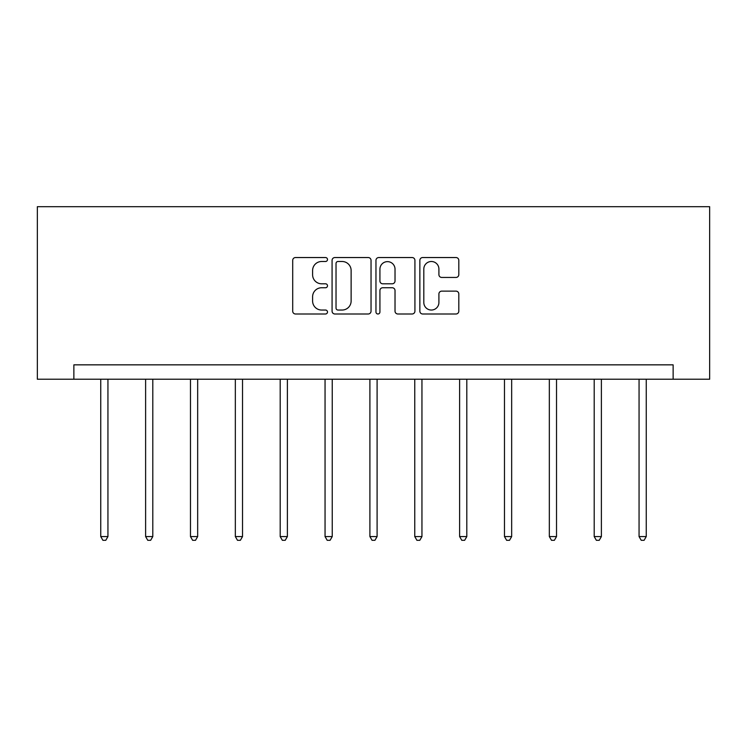 <?xml version="1.0" encoding="UTF-8"?>
<svg xmlns="http://www.w3.org/2000/svg" width="747" height="747" viewBox="0 0 747 747"><rect width="100%" height="100%" fill="white"/><g stroke="black" fill="none" stroke-linecap="round" stroke-linejoin="round"><path stroke-width="1.12" d="M327.494 259.517A1.98 1.98 0 0 0 325.515 257.538L295.532 257.538A2.82 2.82 0 0 0 292.703 260.367L292.703 311.172A2.82 2.82 0 0 0 295.532 313.992L325.515 313.992A1.98 1.98 0 0 0 327.494 312.013A1.98 1.98 0 0 0 325.515 310.042L321.64 310.042A9.029 9.029 0 0 1 312.601 301.013L312.601 296.774A9.029 9.029 0 0 1 321.64 287.744L325.515 287.744A1.98 1.98 0 0 0 327.494 285.765A1.98 1.98 0 0 0 325.515 283.795L321.64 283.795A9.029 9.029 0 0 1 312.601 274.756L312.601 270.526A9.029 9.029 0 0 1 321.64 261.497L325.515 261.497A1.98 1.98 0 0 0 327.494 259.517M455.987 277.445A2.82 2.82 0 0 0 458.807 274.616L458.807 260.367A2.82 2.82 0 0 0 455.987 257.538L422.681 257.538A2.82 2.82 0 0 0 419.861 260.367L419.861 311.172A2.82 2.82 0 0 0 422.681 313.992L455.987 313.992A2.82 2.82 0 0 0 458.807 311.172L458.807 293.954A2.82 2.82 0 0 0 455.987 291.134L441.738 291.134A2.82 2.82 0 0 0 438.909 293.954L438.909 302.488A7.554 7.554 0 0 1 431.364 310.042A7.554 7.554 0 0 1 423.81 302.488L423.81 269.041A7.554 7.554 0 0 1 431.364 261.497A7.554 7.554 0 0 1 438.909 269.041L438.909 274.616A2.82 2.82 0 0 0 441.738 277.445L455.987 277.445M673.131 379.224L709.65 379.224L709.65 206.695L37.35 206.695L37.35 379.224L673.131 379.224L673.131 364.844L73.869 364.844L73.869 379.224M371.035 260.367A2.82 2.82 0 0 0 368.206 257.538L334.899 257.538A2.82 2.82 0 0 0 332.079 260.367L332.079 311.172A2.82 2.82 0 0 0 334.899 313.992L368.206 313.992A2.82 2.82 0 0 0 371.035 311.172L371.035 260.367M378.794 257.538L412.101 257.538A2.82 2.82 0 0 1 414.921 260.367L414.921 311.172A2.82 2.82 0 0 1 412.101 313.992L397.843 313.992A2.82 2.82 0 0 1 395.023 311.172L395.023 290.564A2.82 2.82 0 0 0 392.203 287.744L382.744 287.744A2.82 2.82 0 0 0 379.924 290.564L379.924 312.013A1.98 1.98 0 0 1 377.945 313.992A1.98 1.98 0 0 1 375.965 312.013L375.965 260.367A2.82 2.82 0 0 1 378.794 257.538M338.008 261.497A1.98 1.98 0 0 0 336.029 263.467L336.029 308.063A1.98 1.98 0 0 0 338.008 310.042L342.098 310.042A9.029 9.029 0 0 0 351.127 301.013L351.127 270.526A9.029 9.029 0 0 0 342.098 261.497L338.008 261.497M395.023 269.181A7.554 7.554 0 0 0 387.469 261.637A7.554 7.554 0 0 0 379.924 269.181L379.924 280.965A2.82 2.82 0 0 0 382.744 283.795L392.203 283.795A2.82 2.82 0 0 0 395.023 280.965L395.023 269.181M100.752 379.224L100.752 536.57L107.941 536.57L107.941 379.224M107.941 536.57L105.785 540.305L102.909 540.305L100.752 536.57M145.618 379.224L145.618 536.57L152.799 536.57L152.799 379.224M152.799 536.57L150.642 540.305L147.766 540.305L145.618 536.57M190.476 379.224L190.476 536.57L197.666 536.57L197.666 379.224M197.666 536.57L195.509 540.305L192.633 540.305L190.476 536.57M235.333 379.224L235.333 536.57L242.523 536.57L242.523 379.224M242.523 536.57L240.366 540.305L237.49 540.305L235.333 536.57M280.19 379.224L280.19 536.57L287.38 536.57L287.38 379.224M287.38 536.57L285.223 540.305L282.347 540.305L280.19 536.57M325.048 379.224L325.048 536.57L332.238 536.57L332.238 379.224M332.238 536.57L330.081 540.305L327.205 540.305L325.048 536.57M369.905 379.224L369.905 536.57L377.095 536.57L377.095 379.224M377.095 536.57L374.938 540.305L372.062 540.305L369.905 536.57M414.762 379.224L414.762 536.57L421.952 536.57L421.952 379.224M421.952 536.57L419.795 540.305L416.919 540.305L414.762 536.57M459.62 379.224L459.62 536.57L466.81 536.57L466.81 379.224M466.81 536.57L464.653 540.305L461.777 540.305L459.62 536.57M504.477 379.224L504.477 536.57L511.667 536.57L511.667 379.224M511.667 536.57L509.51 540.305L506.634 540.305L504.477 536.57M549.334 379.224L549.334 536.57L556.524 536.57L556.524 379.224M556.524 536.57L554.367 540.305L551.491 540.305L549.334 536.57M594.201 379.224L594.201 536.57L601.382 536.57L601.382 379.224M601.382 536.57L599.234 540.305L596.358 540.305L594.201 536.57M639.058 379.224L639.058 536.57L646.248 536.57L646.248 379.224M646.248 536.57L644.091 540.305L641.215 540.305L639.058 536.57"/></g></svg>
